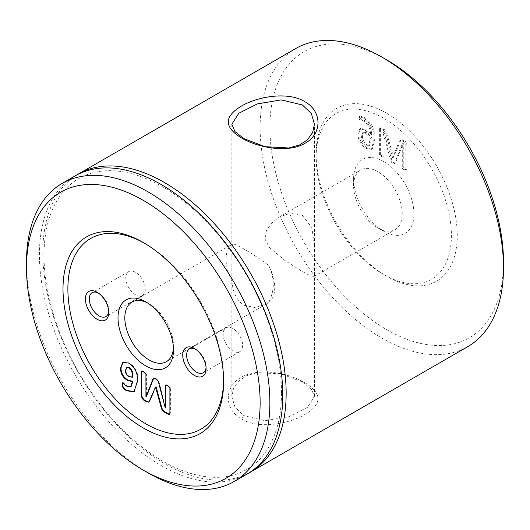 <?xml version="1.0" encoding="UTF-8"?>
<svg xmlns="http://www.w3.org/2000/svg" width="530" height="530" viewBox="0 0 530 530"><rect width="100%" height="100%" fill="white"/><g stroke="black" fill="none" stroke-linecap="round" stroke-linejoin="round"><path stroke-width="0.4" stroke-dasharray="2.65 1.99" d="M302.345 381.931L311.315 388.98L314.442 396.374L307.499 407.338L288.903 416.686L265.113 420.688L243.939 415.652L234.969 407.179L231.842 396.374L233.67 387.986L238.917 380.759L246.801 375.598L257.361 372.61L281.145 373.902L302.345 381.931M241.607 419.018C258.421 429.326 288.618 424.199 305.128 414.347C322.419 403.86 322.273 393.28 304.684 382.6C287.823 372.617 257.699 367.283 241.137 377.393C223.845 386.834 224.051 409.485 241.607 419.018L243.939 415.652M206.057 367.495A13.767 7.95 -120 0 0 206.104 366.449A13.767 7.95 -120 0 0 196.372 349.588L194.424 348.462L196.372 349.588A13.767 7.95 -120 0 0 195.444 349.098M108.716 311.289A13.767 7.95 -120 0 0 108.756 310.242A13.767 7.95 -120 0 0 99.024 293.381L97.076 292.255L99.024 293.381A13.767 7.95 -120 0 0 98.096 292.898M223.62 380.202A110.134 63.587 -120 0 0 223.627 378.811L223.627 381.62M232.875 328.507A13.767 7.95 -120 0 0 225.992 327.825A13.767 7.95 -120 0 0 223.879 338.856A13.767 7.95 -120 0 0 232.875 350.992A13.767 7.95 -120 0 0 239.759 351.675A13.767 7.95 -120 0 0 241.872 340.638A13.767 7.95 -120 0 0 232.875 328.507M135.528 272.307A13.767 7.95 -120 0 0 128.644 271.625A13.767 7.95 -120 0 0 126.537 282.656A13.767 7.95 -120 0 0 135.528 294.786A13.767 7.95 -120 0 0 142.411 295.468A13.767 7.95 -120 0 0 144.524 284.438A13.767 7.95 -120 0 0 135.528 272.307M383.766 161.584A42.678 24.638 -120 0 0 353.583 179.007A42.678 24.638 -120 0 0 383.76 231.279A42.678 24.638 -120 0 0 383.766 231.279A42.678 24.638 -120 0 0 413.943 213.855A42.678 24.638 -120 0 0 383.766 161.584M377.923 227.907L383.766 231.279L377.923 227.907A34.417 19.868 60 0 1 353.583 185.752A34.417 19.868 60 0 1 360.711 169.998A34.417 19.868 60 0 1 377.923 171.7A34.417 19.868 60 0 1 400.408 202.029A34.417 19.868 60 0 1 395.128 229.609A34.417 19.868 60 0 1 377.923 227.907M316.105 157.37A95.678 55.239 60 0 1 383.766 118.309A95.678 55.239 60 0 1 451.421 235.492A95.678 55.239 60 0 1 383.76 274.553A95.678 55.239 60 0 1 316.105 157.37L316.105 153.998A99.812 57.624 -120 0 0 386.681 276.243A99.812 57.624 -120 0 0 457.257 235.492A99.812 57.624 -120 0 0 386.681 113.254A99.812 57.624 -120 0 0 316.105 153.998M268.717 302.511A34.417 19.868 -120 0 0 268.717 265.503C274.792 278.025 274.792 290.36 268.717 302.511L266.756 303.73L255.248 307.579L243.939 305.26C236.645 300.291 232.69 292.322 232.08 281.357L231.842 256.984L232.339 244.111L131.95 302.073M232.08 281.357A34.417 19.868 -120 0 1 232.08 244.35C232.696 243.19 236.652 244.761 243.939 249.06C251.969 253.605 260.23 259.084 268.717 265.503M302.345 215.332L291.076 213.014L279.535 216.869L271.612 223.097L266.312 230.808L265.225 239.567L269.406 247.437L284.855 260.462L302.345 271.539L310.355 275.752L313.945 276.481L314.442 275.169L314.442 245.43L311.845 227.615L302.345 215.332M173.436 347.799A34.417 19.868 -120 0 0 173.495 345.931A34.417 19.868 -120 0 0 149.155 303.783A34.417 19.868 -120 0 0 147.512 302.895M503.5 262.191A165.201 95.38 60 0 1 386.681 329.633A165.201 95.38 60 0 1 269.869 127.306A165.201 95.38 60 0 1 386.688 59.857M295.773 48.528A172.084 99.355 -120 0 0 260.131 127.306A172.084 99.355 -120 0 0 335.252 300.483A172.084 99.355 -120 0 0 467.858 346.587M75.055 175.953A172.084 99.355 -120 0 0 39.419 254.731A172.084 99.355 -120 0 0 114.533 427.915A172.084 99.355 -120 0 0 247.146 474.019M281.549 392.578A167.957 96.97 -120 0 0 162.783 186.878A167.957 96.97 -120 0 0 44.023 255.447A167.957 96.97 -120 0 0 162.783 461.146A167.957 96.97 -120 0 0 281.549 392.578M76.757 175.013A172.084 99.355 -120 0 0 42.791 252.784A172.084 99.355 -120 0 0 116.805 424.802A172.084 99.355 -120 0 0 248.815 473.018M149.155 303.783L145.75 301.815L149.155 303.783M127.154 367.005L126.014 370.119C125.875 372.723 126.915 374.763 129.128 376.254L128.638 376.538M129.128 376.254L132.818 376.989M126.014 370.119L125.53 370.404M122.536 382.872L123.099 382.627L127.332 385.966L131.149 386.522M123.066 362.129L129.625 362.904C135.839 367.555 138.575 373.59 137.826 381.017L134.282 391.75M137.336 381.295L137.826 381.017M129.134 363.183L129.625 362.904M122.609 382.912L123.099 382.627M126.849 386.251L127.332 385.966M145.929 374.2L146.412 373.915L146.452 396.592M143.617 371.961L144.1 371.676L146.412 373.915M145.929 396.851L146.412 396.566M155.74 378.963L156.231 378.678L158.755 381.07L165.744 407.729M153.68 378.135L156.231 378.678M158.271 381.348L158.755 381.07M165.214 407.987L165.704 407.702M167.593 385.8L168.076 385.522L170.395 387.768L170.395 412.684L169.613 414.175M165.757 384.966L165.4 384.992M165.744 385.078C166.261 384.575 167.043 384.727 168.076 385.522M169.905 388.046L170.395 387.768M169.905 412.969L170.395 412.684M155.999 386.761L150.381 400.137L149.043 402.031M149.891 400.415L150.381 400.137M141.775 371.126L141.424 371.146M141.762 371.238C142.278 370.728 143.06 370.874 144.1 371.676M223.627 378.811A110.134 63.587 -120 0 0 145.75 243.926A110.134 63.587 -120 0 0 144.544 243.237M362.467 136.011L363.633 132.182L366.621 132.732L371.417 137.389L369.582 145.319L366.906 144.882C363.925 142.616 362.441 139.662 362.467 136.011L361.493 136.574L362.659 132.739L365.647 133.295L366.621 132.732M379.387 129.274L379.387 154.999L381.189 156.728L382.971 157.066L382.971 132.699L391.16 161.902L392.743 163.399L394.333 163.737L402.296 143.862L402.296 168.222L404.118 169.964L405.874 170.289L405.874 144.564L404.443 142.053L402.343 140.834L400.031 140.357L399.328 141.371L392.631 157.755L385.727 133.58L383.077 129.718L379.791 128.253L379.387 129.274L380.361 128.71L380.361 154.435L379.387 154.999M380.361 154.435L382.163 156.165L383.945 156.502L383.945 132.142L392.134 161.345L393.717 162.836L395.307 163.174L403.27 143.299L403.27 167.659L405.092 169.401L406.848 169.726L405.755 170.581L406.848 169.726L406.848 144.001L405.417 141.49L404.443 142.053M394.214 163.876L395.307 163.174L394.214 163.876M382.845 157.337L383.945 156.502L382.845 157.337M382.163 156.165L381.189 156.728M405.417 141.49L403.31 140.278L401.005 139.794L393.604 157.191L386.701 133.023L384.051 129.154L380.765 127.69L380.361 128.71M381.839 127.876L380.865 128.439M384.051 129.154L383.077 129.718M386.701 133.023L385.727 133.58M393.512 157.138L392.538 157.701M393.604 157.191L392.631 157.755M403.31 140.278L402.343 140.834M406.848 144.001L405.874 144.564M405.092 169.401L404.118 169.964M403.27 167.659L402.296 168.222M403.27 143.299L402.296 143.862M403.244 143.285L402.27 143.849M393.717 162.836L392.743 163.399M392.134 161.345L391.16 161.902M383.978 132.162L383.011 132.725M383.945 132.142L382.971 132.699M365.647 133.295L370.443 137.952L368.608 145.882L365.938 145.439L366.906 144.882M365.938 145.439C362.951 143.179 361.467 140.225 361.493 136.574M370.443 137.952L371.417 137.389M364.885 129.956L359.678 129.009L357.916 134.13C358.227 140.364 361.003 145.154 366.23 148.506L371.464 149.367L374.021 139.569C374.485 130.758 371.053 123.609 363.732 118.137L359.28 116.653L358.989 117.806L359.512 119.575L363.838 121.085C368.43 124.702 370.649 129.353 370.496 135.031L364.885 129.956L365.859 129.393L360.652 128.445L358.889 133.567L357.916 134.13M358.889 133.567C359.201 139.801 361.977 144.591 367.204 147.943L366.23 148.506M367.204 147.943L372.438 148.804L374.995 139.012C375.459 130.195 372.027 123.046 364.706 117.574L360.254 116.09L359.963 117.243L360.486 119.011L364.812 120.529C369.403 124.139 371.623 128.79 371.47 134.468L365.859 129.393M371.47 134.468L370.496 135.031M364.812 120.529L363.838 121.085M360.486 119.011L359.512 119.575M359.963 117.243L358.989 117.806M364.706 117.574L363.732 118.137M374.995 139.012L374.021 139.569M148.181 472.952A172.084 99.355 60 0 1 26.5 262.191M400.302 140.814L399.328 141.371M225.992 327.825L189.488 348.906M128.644 271.625L92.141 292.699M353.583 185.752L353.583 179.007M383.76 274.553L386.681 276.243M231.842 396.374L231.842 263.629M231.842 256.984L231.842 124.225M279.529 216.869L360.711 169.998M134.527 391.617L134.044 391.902M122.715 382.574L122.231 382.852M123.305 361.977L122.821 362.262M169.885 414.082L169.395 414.361M149.301 401.919L148.817 402.197M380.765 127.69L379.791 128.253M401.005 139.794L400.031 140.357M362.659 132.739L363.633 132.182M368.608 145.882L369.582 145.319M360.652 128.445L359.678 129.009M360.254 116.09L359.28 116.653M372.438 148.804L371.464 149.367M173.495 345.931L173.495 349.866M313.945 276.481L395.128 229.609M266.756 303.73L166.367 361.685M314.442 396.374L314.442 275.169M314.442 245.43L314.442 124.225M142.411 295.468L105.907 316.543M239.759 351.675L203.255 372.749M145.75 243.926L143.319 242.521M108.756 310.242L108.756 312.495M206.104 366.449L206.104 368.694"/><path stroke-width="0.79" d="M302.345 104.947L281.152 99.905L257.361 103.92L238.785 113.261L231.842 124.225L234.969 131.612L243.939 138.668L265.099 146.684L288.91 147.989L299.463 145.008L307.36 139.854L312.614 132.619L314.442 124.219L311.315 113.413L302.345 104.947M241.607 137.999C224.024 127.313 223.865 116.732 241.13 106.272C257.633 96.394 287.923 91.273 304.684 101.581C322.253 111.154 322.445 133.772 305.128 143.213C288.585 153.309 258.401 147.969 241.607 137.999M194.424 375.439A16.523 9.54 60 0 1 182.744 355.206A16.523 9.54 60 0 1 194.424 348.462L194.424 348.462A16.523 9.54 60 0 1 206.104 368.694A16.523 9.54 60 0 1 194.424 375.439M195.444 349.098A13.767 7.95 -120 0 0 189.488 348.906A13.767 7.95 -120 0 0 187.375 359.936A13.767 7.95 -120 0 0 196.372 372.067A13.767 7.95 -120 0 0 203.255 372.749A13.767 7.95 -120 0 0 206.057 367.495M97.076 319.239A16.523 9.54 60 0 1 85.396 299A16.523 9.54 60 0 1 97.076 292.255L97.076 292.255A16.523 9.54 60 0 1 108.756 312.495A16.523 9.54 60 0 1 97.076 319.239M98.096 292.898A13.767 7.95 -120 0 0 92.141 292.699A13.767 7.95 -120 0 0 90.027 303.73A13.767 7.95 -120 0 0 99.024 315.867A13.767 7.95 -120 0 0 105.907 316.543A13.767 7.95 -120 0 0 108.716 311.289M223.627 381.62A113.579 65.574 60 0 1 143.319 427.988A113.579 65.574 60 0 1 63.004 288.883A113.579 65.574 60 0 1 143.319 242.521A113.579 65.574 60 0 1 223.627 381.62M144.544 243.237A110.134 63.587 -120 0 0 67.873 288.883A110.134 63.587 -120 0 0 145.147 423.424A110.134 63.587 -120 0 0 223.62 380.202M147.512 302.895A34.417 19.868 -120 0 0 131.95 302.073A34.417 19.868 -120 0 0 126.67 329.653A34.417 19.868 -120 0 0 149.155 359.983A34.417 19.868 -120 0 0 166.367 361.685A34.417 19.868 -120 0 0 173.436 347.799M260.131 402.694A165.201 95.38 -120 0 0 143.319 200.367A165.201 95.38 -120 0 0 26.5 267.809L26.5 262.191A172.084 99.355 60 0 1 62.142 183.413A172.084 99.355 60 0 1 194.748 229.516A172.084 99.355 60 0 1 269.869 402.694A172.084 99.355 60 0 1 234.227 481.472A172.084 99.355 60 0 1 148.181 472.952L143.312 470.143A165.201 95.38 -120 0 0 260.131 402.694M381.819 57.048L386.688 59.857A165.201 95.38 60 0 1 503.5 262.191L503.5 267.809A172.084 99.355 -120 0 0 381.819 57.048A172.084 99.355 -120 0 0 295.773 48.528L78.427 174.006A172.084 99.355 -120 0 0 76.757 175.013M234.227 481.472L247.146 474.019A172.084 99.355 -120 0 0 282.781 395.241A172.084 99.355 -120 0 0 207.667 222.057A172.084 99.355 -120 0 0 75.055 175.953L62.142 183.413M248.815 473.018A172.084 99.355 -120 0 0 250.518 472.071A172.084 99.355 -120 0 0 286.154 393.293A172.084 99.355 -120 0 0 211.039 220.109A172.084 99.355 -120 0 0 78.427 174.006M145.75 301.815A39.233 22.651 -120 0 0 118.004 317.828A39.233 22.651 -120 0 0 145.75 365.885A39.233 22.651 -120 0 0 173.495 349.866A39.233 22.651 -120 0 0 145.75 301.815L145.75 301.815M250.518 472.071L467.858 346.587A172.084 99.355 -120 0 0 503.5 267.809M128.889 367.588C131.732 370.357 132.878 373.584 132.328 377.274L128.638 376.538C126.425 375.048 125.391 373.001 125.53 370.404L126.67 367.283L129.38 367.31L126.67 367.283M129.38 367.31C132.215 370.072 133.361 373.305 132.818 376.989L132.328 377.274M130.665 386.801L132.427 381.633L127.412 380.374C122.847 377.532 120.549 373.431 120.515 368.085L122.821 362.262L129.134 363.183C135.349 367.84 138.085 373.875 137.336 381.295L134.044 391.902L126.829 390.782C124.113 389.636 122.483 387.668 121.953 384.866L122.609 382.912L126.849 386.251L131.149 386.522L132.911 381.355L127.902 380.096C123.338 377.247 121.039 373.153 121.006 367.8L123.066 362.129M134.282 391.75L127.313 390.497C124.596 389.358 122.973 387.384 122.437 384.588L123.099 382.627M126.829 390.782L127.313 390.497M121.953 384.866L122.437 384.588M122.231 382.852L122.609 382.912M132.427 381.633L132.911 381.355M127.412 380.374L127.902 380.096M120.515 368.085L121.006 367.8M145.969 396.871L153.19 378.42L155.74 378.963L158.271 381.348L165.254 408.007L165.254 385.356C165.777 384.859 166.553 385.005 167.593 385.8L169.905 388.046L169.905 412.969L169.395 414.361L168.05 414.168L164.817 412.3C162.776 411.24 161.498 409.432 160.987 406.868L155.515 387.039L148.817 402.197L146.552 401.753L143.226 399.839L141.278 396.44L141.278 371.517C141.795 371.013 142.57 371.159 143.617 371.961L145.929 374.2L145.929 396.851L146.452 396.592L153.72 378.049M153.415 378.109L153.19 378.42L153.68 378.135M165.254 408.007L165.744 407.729L165.757 384.966M165.4 384.992L165.254 385.356L165.744 385.078M168.05 414.168L168.54 413.89L165.307 412.022C163.26 410.962 161.981 409.153 161.478 406.589L156.078 386.807L155.515 387.039M169.613 414.175L168.54 413.89M164.817 412.3L165.307 412.022M160.987 406.868L161.478 406.589M155.595 387.085L156.078 386.807M146.552 401.753L147.035 401.475L143.716 399.554L141.762 396.155L141.775 371.126M149.043 402.031L147.035 401.475M143.226 399.839L143.716 399.554M141.278 396.44L141.762 396.155M141.424 371.146L141.278 371.517L141.762 371.238M26.5 267.809A165.201 95.38 -120 0 0 143.312 470.143"/></g></svg>

